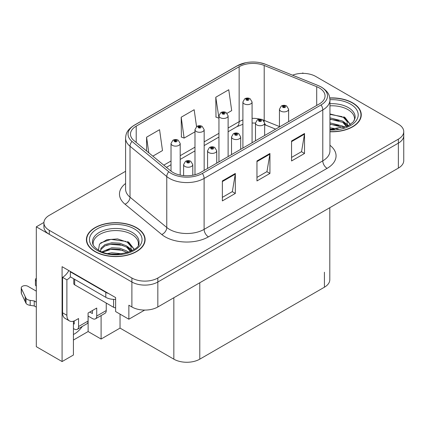 <?xml version="1.0" encoding="UTF-8"?>
<svg xmlns="http://www.w3.org/2000/svg" width="425" height="425" viewBox="0 0 425 425"><rect width="100%" height="100%" fill="white"/><g stroke="black" fill="none" stroke-linecap="round" stroke-linejoin="round"><path stroke-width="0.64" d="M73.419 321.204L73.419 355.018L62.087 361.558L62.087 266.677L115.627 297.59L115.627 311.573L128.86 319.212L128.86 305.23L131.888 306.978A18.349 10.593 0 0 0 157.834 306.978L398.374 168.103A18.349 10.593 0 0 0 403.75 160.613L403.75 135.644A18.349 10.593 0 0 1 398.374 143.135A18.349 10.593 0 0 0 403.75 135.644L403.75 131.649A18.349 10.593 0 0 0 398.374 124.158L315.775 76.468A18.349 10.593 0 0 0 292.538 75.177M144.681 310.08L128.86 319.212M303.493 73.376L302.802 72.973L302.106 73.376M125.588 171.291L49.289 215.342A18.349 10.593 0 0 0 43.913 222.833A18.349 10.593 0 0 0 49.289 230.323L131.888 278.014A18.349 10.593 0 0 0 157.834 278.014L157.834 282.009L398.374 143.135L157.834 282.009A18.349 10.593 0 0 1 131.888 282.009A18.349 10.593 0 0 0 157.834 282.009L157.834 306.978M62.087 361.558L36.311 346.678L36.311 226.828L131.888 282.009L49.289 234.318A18.349 10.593 0 0 1 43.913 226.828L43.913 222.833M43.924 222.434L36.311 226.828M329.8 207.697L329.8 279.714A18.349 10.593 180 0 1 324.424 287.204L199.787 359.162A18.349 10.593 180 0 1 173.836 359.162L120.041 328.1L120.041 314.118M120.041 328.1L101.097 339.038L101.097 315.589M73.419 340.037L88.124 331.548L101.097 339.038M73.419 334.512A19.571 11.3 120 0 0 82.328 326.427M88.124 331.548L88.124 316.067M329.943 131.755A29.357 16.947 0 0 0 361.261 114.846A29.357 16.947 0 0 0 352.665 102.861A29.357 16.947 0 0 0 329.784 97.941M136.515 227.651A29.357 16.947 0 0 0 104.523 223.98A29.357 16.947 0 0 0 86.402 239.636A29.357 16.947 0 0 0 94.998 251.621A29.357 16.947 0 0 0 126.99 255.298A29.357 16.947 0 0 0 145.116 239.636A29.357 16.947 0 0 0 136.515 227.651M86.705 241.193A29.357 16.947 0 0 0 86.604 241.634M319.318 87.954A19.571 11.3 180 0 1 325.051 95.944A19.571 11.3 180 0 1 319.318 103.934L200.653 172.449A19.571 11.3 180 0 1 170.781 170.935L134.018 140.627A19.571 11.3 180 0 1 130.48 134.146A19.571 11.3 180 0 1 136.212 126.156L239.142 66.73A19.571 11.3 180 0 1 264.207 65.466L316.705 86.689A19.571 11.3 180 0 1 319.318 87.954M321.05 86.955A22.02 12.713 0 0 0 318.112 85.531L265.609 64.308A22.02 12.713 0 0 0 260.323 62.735A22.02 12.713 0 0 0 245.639 62.735A22.02 12.713 0 0 0 237.41 65.732L134.481 125.157A22.02 12.713 0 0 0 132.016 141.435L168.778 171.748A22.02 12.713 0 0 0 202.38 173.442L321.05 104.933A22.02 12.713 0 0 0 321.05 86.955M222.36 180.938L222.36 200.913L235.333 193.423L235.333 173.448L222.36 180.938M222.36 197.365L232.353 191.601L235.28 174.112A4.893 2.826 -120 0 0 235.333 173.448M232.268 191.648L235.333 193.423M291.555 140.988L291.555 160.963L304.528 153.473L304.528 133.498L291.555 140.988M291.555 157.42L301.548 151.651L304.475 134.162A4.893 2.826 -120 0 0 304.528 133.498M301.463 151.698L304.528 153.473M256.96 160.963L256.96 180.938L269.933 173.448L269.933 153.473L256.96 160.963M256.96 177.395L266.953 171.626L269.88 154.137A4.893 2.826 -120 0 0 269.933 153.473M266.863 171.673L269.933 173.448M157.834 278.014L398.374 139.14A18.349 10.593 0 0 0 403.75 131.649M227.083 113.284L231.689 110.622L228.762 89.749L215.788 97.24L215.996 117.098M152.841 156.145L162.493 150.572L159.566 129.699L146.593 137.19L146.593 150.992M196.541 126.65L194.167 109.724L181.188 117.215L181.401 137.073M181.188 117.215L184.121 138.088L194.985 131.814M184.121 138.088L181.188 136.993M215.788 97.24L218.944 117.985M218.716 118.113L215.788 117.018M146.593 137.19L148.782 152.798M144.909 241.634A29.357 16.947 0 0 0 144.808 241.193M361.059 116.843A29.357 16.947 0 0 0 360.958 116.402M180.2 175.089L180.2 143.48A4.585 2.651 180 0 1 177.368 145.929A4.585 2.651 180 0 1 172.369 145.355A4.585 2.651 180 0 1 171.025 143.48L172.853 140.298A3.06 1.843 57.8 0 1 174.484 140.388A1.53 0.882 0 0 0 174.532 141.61A1.53 0.882 0 0 0 176.694 141.61A1.53 0.882 0 0 0 176.694 140.362A1.53 0.882 0 0 0 174.579 140.335L175.196 140.723A0.611 0.351 180 0 1 175.844 141.307A0.611 0.351 180 0 1 175.158 140.744L174.484 140.388M175.196 141.243L175.196 140.723M174.579 140.335A3.06 1.689 -117.9 0 0 173.15 140.128A3.06 1.689 -117.9 0 0 173.012 140.213M175.158 141.222L175.158 140.744M192.785 175.217L192.785 164.576A4.585 2.651 180 0 1 189.954 167.025A4.585 2.651 180 0 1 184.955 166.451A4.585 2.651 180 0 1 183.611 164.576L185.438 161.394A3.06 1.843 57.8 0 1 187.069 161.484A1.53 0.882 0 0 0 187.117 162.706A1.53 0.882 0 0 0 189.279 162.706A1.53 0.882 0 0 0 189.279 161.458A1.53 0.882 0 0 0 187.165 161.431L187.781 161.819A0.611 0.351 180 0 1 188.429 162.408A0.611 0.351 180 0 1 187.744 161.845L187.069 161.484M187.781 162.339L187.781 161.819M187.165 161.431A3.06 1.689 -117.9 0 0 185.736 161.224A3.06 1.689 -117.9 0 0 185.597 161.314M187.744 162.318L187.744 161.845M204.159 170.42L204.159 129.646A4.585 2.651 180 0 1 201.328 132.095A4.585 2.651 180 0 1 196.329 131.522A4.585 2.651 180 0 1 194.985 129.646L196.812 126.464A3.06 1.843 57.8 0 1 198.443 126.554A1.53 0.882 0 0 0 198.491 127.776A1.53 0.882 0 0 0 200.653 127.776A1.53 0.882 0 0 0 200.653 126.528A1.53 0.882 0 0 0 198.539 126.501L199.155 126.889A0.611 0.351 180 0 1 199.803 127.479A0.611 0.351 180 0 1 199.118 126.91L198.443 126.554M199.155 127.41L199.155 126.889M198.539 126.501A3.06 1.689 -117.9 0 0 197.104 126.294A3.06 1.689 -117.9 0 0 196.972 126.379M199.118 127.388L199.118 126.91M228.113 156.591L228.113 115.818A4.585 2.651 180 0 1 225.282 118.262A4.585 2.651 180 0 1 220.283 117.688A4.585 2.651 180 0 1 218.944 115.818L220.772 112.63A3.06 1.843 57.8 0 1 222.403 112.721A1.53 0.882 0 0 0 222.445 113.942A1.53 0.882 0 0 0 224.613 113.942A1.53 0.882 0 0 0 224.613 112.694A1.53 0.882 0 0 0 222.498 112.668L223.114 113.061A0.611 0.351 180 0 1 223.762 113.645A0.611 0.351 180 0 1 223.077 113.082L222.403 112.721M223.114 113.581L223.114 113.061M222.498 112.668A3.06 1.689 -117.9 0 0 221.064 112.46A3.06 1.689 -117.9 0 0 220.931 112.551M223.077 113.555L223.077 113.082M252.073 142.758L252.073 101.984A4.585 2.651 180 0 1 249.241 104.428A4.585 2.651 180 0 1 244.242 103.854A4.585 2.651 180 0 1 242.898 101.984L244.731 98.797A3.06 1.843 57.8 0 1 246.362 98.892A1.53 0.882 0 0 0 246.404 100.109A1.53 0.882 0 0 0 248.567 100.109A1.53 0.882 0 0 0 248.567 98.86A1.53 0.882 0 0 0 246.452 98.834L247.074 99.227A0.611 0.351 180 0 1 247.722 99.811A0.611 0.351 180 0 1 247.037 99.248L246.362 98.892M247.074 99.748L247.074 99.227M246.452 98.834A3.06 1.689 -117.9 0 0 245.023 98.627A3.06 1.689 -117.9 0 0 244.89 98.717M247.037 99.726L247.037 99.248M216.739 163.157L216.739 150.748A4.585 2.651 180 0 1 213.908 153.191A4.585 2.651 180 0 1 208.909 152.617A4.585 2.651 180 0 1 207.57 150.748L209.398 147.56A3.06 1.843 57.8 0 1 211.028 147.65A1.53 0.882 0 0 0 211.076 148.872A1.53 0.882 0 0 0 213.238 148.872A1.53 0.882 0 0 0 213.238 147.624A1.53 0.882 0 0 0 211.124 147.597L211.74 147.99A0.611 0.351 180 0 1 212.388 148.575A0.611 0.351 180 0 1 211.724 148.5L211.74 147.99M211.124 147.597A3.06 1.689 -117.9 0 0 209.69 147.39A3.06 1.689 -117.9 0 0 209.557 147.48M211.703 148.49L211.703 148.012L211.028 147.65M211.724 148.5A0.611 0.351 180 0 1 211.703 148.012M240.699 149.324L240.699 136.914A4.585 2.651 180 0 1 237.867 139.363A4.585 2.651 180 0 1 232.868 138.784A4.585 2.651 180 0 1 231.524 136.914L233.357 133.732A3.06 1.843 57.8 0 1 234.988 133.822A1.53 0.882 0 0 0 235.03 135.038A1.53 0.882 0 0 0 237.192 135.038A1.53 0.882 0 0 0 237.192 133.79A1.53 0.882 0 0 0 235.078 133.763L235.7 134.157A0.611 0.351 180 0 1 236.348 134.741A0.611 0.351 180 0 1 235.684 134.667L235.7 134.157M235.078 133.763A3.06 1.689 -117.9 0 0 233.649 133.562A3.06 1.689 -117.9 0 0 233.516 133.647M235.663 134.656L235.663 134.178L234.988 133.822M235.684 134.667A0.611 0.351 180 0 1 235.663 134.178M264.658 135.49L264.658 123.08A4.585 2.651 180 0 1 261.827 125.529A4.585 2.651 180 0 1 256.827 124.955A4.585 2.651 180 0 1 255.483 123.08L257.316 119.898A3.06 1.843 57.8 0 1 258.947 119.988A1.53 0.882 0 0 0 258.99 121.21A1.53 0.882 0 0 0 261.152 121.21A1.53 0.882 0 0 0 261.152 119.962A1.53 0.882 0 0 0 259.038 119.935L259.659 120.323A0.611 0.351 180 0 1 260.307 120.912A0.611 0.351 180 0 1 259.638 120.833L259.659 120.323M259.038 119.935A3.06 1.689 -117.9 0 0 257.608 119.728A3.06 1.689 -117.9 0 0 257.476 119.813M259.622 120.822L259.622 120.344L258.947 119.988M259.638 120.833A0.611 0.351 180 0 1 259.622 120.344M288.618 121.662L288.618 109.246A4.585 2.651 180 0 1 285.786 111.695A4.585 2.651 180 0 1 280.787 111.122A4.585 2.651 180 0 1 279.443 109.246L281.276 106.064A3.06 1.843 57.8 0 1 282.901 106.154A1.53 0.882 0 0 0 282.949 107.376A1.53 0.882 0 0 0 285.111 107.376A1.53 0.882 0 0 0 285.111 106.128A1.53 0.882 0 0 0 282.997 106.101L283.618 106.489A0.611 0.351 180 0 1 284.267 107.079A0.611 0.351 180 0 1 283.581 106.516L282.901 106.154M283.618 107.01L283.618 106.489M282.997 106.101A3.06 1.689 -117.9 0 0 281.568 105.894A3.06 1.689 -117.9 0 0 281.435 105.979M283.581 106.988L283.581 106.516M106.245 303.057L106.245 310.547L96.73 316.041A6.115 3.533 60 0 1 95.46 318.84A6.115 3.533 60 0 1 92.406 318.538L88.081 316.041M96.73 316.041L96.73 308.051L88.081 313.044L88.081 321.034L78.567 326.527L78.567 318.538L75.538 320.285A12.235 7.06 -60 0 1 69.424 320.891A12.235 7.06 -60 0 1 66.89 315.292L66.89 279.836L62.565 277.339A12.235 7.06 120 0 0 68.85 270.582M89.808 312.046L92.406 313.544L92.406 310.547M108.577 293.521A12.235 7.06 180 0 1 105.809 292.32L70.348 271.846A12.235 7.06 0 0 0 70.715 271.66M70.348 271.846L70.348 276.84L105.809 297.314A12.235 7.06 0 0 0 115.627 299.354M69.424 320.891L65.099 318.394A12.235 7.06 -60 0 1 62.565 312.795L62.565 277.339M70.449 276.898A12.235 7.06 -60 0 1 66.89 279.836M73.419 323.558L74.242 324.031L74.242 320.923M36.311 307.126L34.255 305.942L34.255 300.948L36.311 302.132M78.567 326.527A6.115 3.533 60 0 1 77.297 329.327A6.115 3.533 60 0 1 74.242 329.024L73.419 328.552M36.311 291.146L27.917 286.301A3.905 2.252 180 0 0 23.662 285.812A3.905 2.252 180 0 0 21.25 287.895A3.905 2.252 180 0 0 21.383 288.479L26.015 298.329A6.115 3.533 0 0 0 30.186 300.369L34.255 300.948M34.255 305.942L30.186 305.362L30.186 300.369M26.015 298.329L26.015 303.322L21.383 293.473A3.905 2.252 0 0 1 21.25 292.889L21.25 287.895M26.015 303.322A6.115 3.533 0 0 0 30.186 305.362M77.297 329.327L86.812 323.834A6.115 3.533 -120 0 0 88.081 321.034M25.197 296.698L25.197 301.692M95.46 318.84L104.975 313.347A6.115 3.533 -120 0 0 106.245 310.547M36.311 281.148A3.905 2.252 180 0 1 35.424 279.714A3.905 2.252 180 0 1 36.311 278.279M35.424 279.714L35.424 284.707A3.905 2.252 0 0 0 36.311 286.142M329.943 105.825A22.631 13.063 180 0 1 347.905 109.602A22.631 13.063 180 0 1 354.402 120.259M347.241 126.331L347.161 121.587L343.4 117.401L329.943 113.937M329.811 98.117A29.049 16.772 180 0 1 352.447 102.983A29.049 16.772 180 0 1 360.958 114.846A29.049 16.772 180 0 1 329.943 131.58M329.943 127.829L338.204 128.993M329.943 129.078L334.565 129.386M329.943 122.836L342.715 126.082L344.494 127.452M329.943 124.084L342.715 127.33L343.411 127.808M329.943 117.842L342.715 121.088L347.007 126.443M329.943 119.09L342.715 122.336L346.63 126.613M329.943 114.373L342.12 116.641M343.474 117.279L345.058 118.177L350.28 124.61M329.943 119.367L339.038 120.535M345.371 123.372L348.234 125.837M329.943 124.36L339.038 125.529M329.943 129.354L333.072 129.45M343.751 116.795L345.058 117.55L350.397 124.53M343.618 121.72L348.59 125.646M93.261 245.05A22.631 13.063 180 0 1 105.974 231.853A22.631 13.063 180 0 1 131.761 234.393A22.631 13.063 180 0 1 138.252 245.05M131.091 251.127L131.017 246.378L127.256 242.197L117.587 238.919L106.85 239.753L99.508 244.104L98.451 250.081M136.298 227.779A29.049 16.772 180 0 1 144.808 239.636A29.049 16.772 180 0 1 126.873 255.133A29.049 16.772 180 0 1 95.216 251.499A29.049 16.772 180 0 1 86.705 239.636A29.049 16.772 180 0 1 104.64 224.14A29.049 16.772 180 0 1 136.298 227.779M107.854 253.502L111.802 252.748L122.055 253.783M111.44 254.038L118.416 254.177M101.952 251.791L111.802 247.754L119.717 248.173L126.57 250.872L128.35 252.243M102.914 252.153L111.802 249.002L119.717 249.422L127.266 252.599M100.571 251.196L100.991 248.173L104.943 244.63L111.802 242.76L119.717 243.18L126.57 245.878L130.857 251.233M100.512 250.877L100.991 249.422L104.943 245.878L111.802 244.008L119.717 244.428L126.57 247.127L130.486 251.403M73.775 278.821L73.775 283.581A3.06 1.764 0 0 0 74.672 284.83L113.597 307.302A3.06 1.764 0 0 0 115.627 307.817M100.698 242.877L110.941 239.355L125.97 241.432M127.33 242.069L128.908 242.967L134.135 249.401M106.484 245.214L110.941 244.348L122.889 245.331M129.221 248.163L132.085 250.633M106.484 250.208L110.941 249.342L122.889 250.325M113.034 254.171L116.923 254.246M127.606 241.586L128.908 242.346L134.247 249.321M127.468 246.511L132.441 250.437M398.374 168.103L398.374 139.14M131.888 306.978L131.888 278.014M199.787 359.162L199.787 282.758M324.424 287.204L324.424 272.223M173.836 359.162L173.836 297.739M329.943 145.276A30.579 17.653 180 0 1 327.107 168.353L208.436 236.863A6.115 3.533 60 0 1 204.112 229.373L322.782 160.863A24.464 14.126 0 0 0 329.943 150.875L329.943 99.939A24.464 14.126 180 0 1 322.782 109.926A6.115 3.533 -120 0 0 321.05 104.933M208.436 236.863A30.579 17.653 180 0 1 165.187 236.863A30.579 17.653 180 0 1 161.76 234.51L125.003 204.197A30.579 17.653 180 0 1 125.588 183.478M169.511 229.373A24.464 14.126 0 0 0 204.112 229.373L204.112 178.436A24.464 14.126 180 0 1 166.77 176.55L130.013 146.242A24.464 14.126 180 0 1 125.588 138.141L125.588 189.077A24.464 14.126 0 0 0 130.013 197.179L166.77 227.487A24.464 14.126 0 0 0 169.511 229.373M329.943 99.939C329.54 95.737 329.194 92.267 321.513 87.152L318.298 85.59A6.115 2.863 112 0 0 318.112 85.531M245.639 62.735L236.948 65.928A6.115 3.533 60 0 1 237.41 65.732M134.481 125.157A6.115 3.533 -120 0 0 134.018 125.354C126.512 130.3 125.949 133.891 125.588 138.141M132.016 141.435A6.115 4.091 129.5 0 0 130.013 146.242L130.013 197.179A6.115 4.091 -50.5 0 1 125.003 204.197M260.323 62.735L265.795 64.366A6.115 2.863 112 0 0 265.609 64.308M168.778 171.748A6.115 4.091 129.5 0 0 166.77 176.55L166.77 227.487A6.115 4.091 -50.5 0 1 161.76 234.51M202.38 173.442A6.115 3.533 60 0 1 204.112 178.436L322.782 109.926L322.782 160.863A6.115 3.533 60 0 0 327.107 168.353M49.289 230.323L49.289 234.318M136.212 126.156L136.212 142.433M316.705 86.689L316.705 105.442M264.207 65.466L264.207 120.397A19.571 11.3 0 0 0 262.788 119.871M279.443 126.554L264.207 120.397A11.008 5.153 -68 0 0 264.249 121.417M260.169 119.143A19.571 11.3 0 0 0 252.073 118.363M242.898 119.967A19.571 11.3 0 0 0 239.142 121.662L228.113 128.026M239.142 66.73L239.142 121.662A11.008 6.354 60 0 1 236.863 126.698L228.113 131.75M218.944 133.322L204.159 141.86M194.985 147.156L180.2 155.693M171.025 160.99L163.784 165.171M275.66 129.142L266.395 125.396A11.008 5.153 -68 0 1 264.658 123.362M256.96 161.596L269.88 154.137M291.555 141.621L304.475 134.162M222.36 181.571L235.28 174.112M105.809 292.32L105.809 297.314M66.89 315.292L62.565 312.795M21.383 288.479L21.383 293.473M329.943 103.711A23.258 13.425 180 0 1 348.351 107.594A23.258 13.425 180 0 1 355.103 118.054L353.34 121.869L348.133 125.89L329.943 129.423M329.943 99.705A26.297 15.183 180 0 1 350.503 104.109A26.297 15.183 180 0 1 355.81 121.173A26.297 15.183 180 0 1 329.943 129.986M347.894 109.618A23.853 13.77 180 0 1 348.33 109.852M92.56 242.845A23.258 13.425 180 0 1 106.091 229.67A23.258 13.425 180 0 1 132.202 232.39A23.258 13.425 180 0 1 138.954 242.845C141.079 250.702 112.211 259.553 98.69 250.224C92.124 245.873 92.772 243.344 92.56 242.845M134.353 228.9A26.297 15.183 180 0 1 134.353 250.373A26.297 15.183 180 0 1 97.16 250.373A26.297 15.183 180 0 1 97.16 228.9A26.297 15.183 180 0 1 134.353 228.9M131.75 234.414A23.853 13.77 180 0 1 132.18 234.643M113.597 307.302L113.597 299.365M74.672 284.83L74.672 279.337M236.948 65.928L134.018 125.354M318.298 85.59L265.795 64.366M266.395 125.396L264.658 124.764M255.483 140.787L255.483 123.08L252.073 123.016M242.898 124.286L236.863 126.698M218.944 137.047L204.159 145.584M194.985 150.88L180.2 159.417M171.025 164.714L166.441 167.36M180.2 143.48L178.224 140.208C176.54 139.336 174.85 139.31 173.15 140.128M171.025 171.132L171.025 143.48M192.785 164.576L190.804 161.303C189.125 160.438 187.436 160.411 185.736 161.224M183.611 175.605L183.611 164.576M204.159 129.646L202.178 126.374C200.499 125.508 198.81 125.476 197.104 126.294M194.985 174.723L194.985 129.646M228.113 115.818L226.137 112.545C224.458 111.674 222.764 111.647 221.064 112.46M218.944 161.888L218.944 115.818M252.073 101.984L250.097 98.712C248.418 97.84 246.723 97.814 245.023 98.627M242.898 148.054L242.898 101.984M216.739 150.748L214.763 147.475C213.084 146.604 211.39 146.577 209.69 147.39M207.57 168.454L207.57 150.748M240.699 136.914L238.722 133.641C237.044 132.77 235.349 132.743 233.649 133.562M231.524 154.62L231.524 136.914M264.658 123.08L262.682 119.808C261.003 118.936 259.308 118.91 257.608 119.728M288.618 109.246L286.641 105.974C284.957 105.108 283.268 105.081 281.568 105.894M279.443 126.958L279.443 109.246M360.958 114.846L360.958 117.284M144.808 239.636L144.808 242.075M86.705 239.636L86.705 242.075"/></g></svg>
